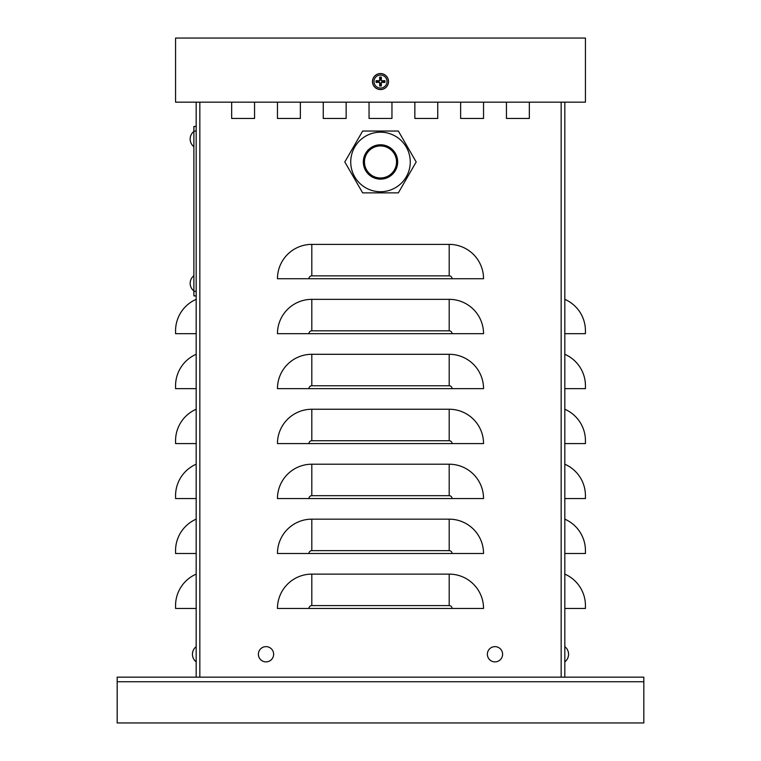 <?xml version="1.0" encoding="UTF-8"?>
<svg xmlns="http://www.w3.org/2000/svg" width="761" height="761" viewBox="0 0 761 761"><rect width="100%" height="100%" fill="white"/><g stroke="black" fill="none" stroke-linecap="round" stroke-linejoin="round"><path stroke-width="1.14" d="M564.824 102.164L564.824 677.157L196.176 677.157L196.176 102.164M529.333 102.164L529.333 118.45L506.436 118.45L506.436 102.164M483.539 102.164L483.539 118.45L460.643 118.45L460.643 102.164M254.564 102.164L254.564 118.45L231.667 118.45L231.667 102.164M437.746 102.164L437.746 118.45L414.85 118.45L414.85 102.164M300.357 102.164L300.357 118.45L277.461 118.45L277.461 102.164M391.953 102.164L391.953 118.45L369.047 118.45L369.047 102.164M346.15 102.164L346.15 118.45L323.254 118.45L323.254 102.164M449.19 574.117A34.35 34.35 0 0 1 483.539 608.458L277.461 608.458A34.35 34.35 0 0 1 311.81 574.117L449.19 574.117L449.19 605.594A2.863 2.863 0 0 1 452.063 608.458M449.19 519.164A34.35 34.35 0 0 1 483.539 553.504L277.461 553.504A34.35 34.35 0 0 1 311.81 519.164L449.19 519.164L449.19 550.641A2.863 2.863 0 0 1 452.063 553.504M449.19 464.21A34.35 34.35 0 0 1 483.539 498.55L277.461 498.55A34.35 34.35 0 0 1 311.81 464.21L449.19 464.21L449.19 495.687A2.863 2.863 0 0 1 452.063 498.55M449.19 409.247A34.35 34.35 0 0 1 483.539 443.596L277.461 443.596A34.35 34.35 0 0 1 311.81 409.247L449.19 409.247L449.19 440.733A2.863 2.863 0 0 1 452.063 443.596M449.19 354.293A34.35 34.35 0 0 1 483.539 388.643L277.461 388.643A34.35 34.35 0 0 1 311.81 354.293L449.19 354.293L449.19 385.779A2.863 2.863 0 0 1 452.063 388.643M449.19 299.339A34.35 34.35 0 0 1 483.539 333.689L277.461 333.689A34.35 34.35 0 0 1 311.81 299.339L449.19 299.339L449.19 330.816A2.863 2.863 0 0 1 452.063 333.689M449.19 244.386A34.35 34.35 0 0 1 483.539 278.735L277.461 278.735A34.35 34.35 0 0 1 311.81 244.386L449.19 244.386L449.19 275.863A2.863 2.863 0 0 1 452.063 278.735M391.953 118.45L369.047 118.45M346.15 118.45L323.254 118.45M300.357 118.45L277.461 118.45M254.564 118.45L231.667 118.45M529.333 118.45L506.436 118.45M483.539 118.45L460.643 118.45M437.746 118.45L414.85 118.45M564.824 333.689L585.437 333.689L585.437 330.816A34.35 34.35 0 0 0 564.824 299.339M564.824 388.643L585.437 388.643L585.437 385.779A34.35 34.35 0 0 0 564.824 354.293M564.824 443.596L585.437 443.596L585.437 440.733A34.35 34.35 0 0 0 564.824 409.247M564.824 498.55L585.437 498.55L585.437 495.687A34.35 34.35 0 0 0 564.824 464.21M564.824 553.504L585.437 553.504L585.437 550.641A34.35 34.35 0 0 0 564.824 519.164M564.824 608.458L585.437 608.458L585.437 605.594A34.35 34.35 0 0 0 564.824 574.117M196.176 333.689L175.563 333.689L175.563 330.816A34.35 34.35 0 0 1 196.176 299.339M196.176 388.643L175.563 388.643L175.563 385.779A34.35 34.35 0 0 1 196.176 354.293M196.176 443.596L175.563 443.596L175.563 440.733A34.35 34.35 0 0 1 196.176 409.247M196.176 498.55L175.563 498.55L175.563 495.687A34.35 34.35 0 0 1 196.176 464.21M196.176 553.504L175.563 553.504L175.563 550.641A34.35 34.35 0 0 1 196.176 519.164M196.176 608.458L175.563 608.458L175.563 605.594A34.35 34.35 0 0 1 196.176 574.117M196.176 295.905L193.884 295.905L193.884 126.459L196.176 126.459L196.176 131.044L193.884 131.044M585.437 38.05L175.563 38.05L175.563 102.164L585.437 102.164L585.437 38.05M564.824 677.157L643.825 677.157L643.825 722.95L117.175 722.95L117.175 677.157L196.176 677.157M266.008 646.641A7.61 7.61 0 0 1 272.609 658.065A7.61 7.61 0 0 1 259.415 658.065A7.61 7.61 0 0 1 266.008 646.641M494.992 646.641A7.61 7.61 0 0 1 501.585 658.065A7.61 7.61 0 0 1 488.391 658.065A7.61 7.61 0 0 1 494.992 646.641M196.176 646.641L196.176 649.675L196.176 646.641A9.636 9.636 0 0 0 196.176 661.87L196.176 658.836L196.176 661.87A9.636 9.636 0 0 1 196.176 646.641M377.446 80.913A3.12 3.12 0 0 0 377.446 82.207L376.124 82.445A13.727 1.199 -3 0 0 379.149 82.34L379.71 82.901A13.727 1.199 93 0 0 379.615 85.926L379.853 84.614A3.12 3.12 0 0 0 381.147 84.614L380.985 82.92L381.86 82.036L384.876 82.445A4.461 4.461 0 0 0 384.876 80.666A13.727 1.199 177 0 0 381.851 80.771L381.29 80.209A13.727 1.199 -87 0 0 381.385 77.184L381.147 78.497A3.12 3.12 0 0 0 379.853 78.497L380.015 80.19L379.14 81.075L376.124 80.666A4.461 4.461 0 0 0 376.124 82.445M381.147 84.614L381.385 85.926A13.727 1.199 -93 0 0 381.29 82.901L381.851 82.34A13.727 1.199 3 0 0 384.876 82.445M379.615 85.926A4.461 4.461 0 0 0 381.385 85.926M383.554 82.207A3.12 3.12 0 0 0 383.554 80.913L384.876 80.666M379.853 78.497L379.615 77.184A13.727 1.199 87 0 0 379.71 80.209L379.149 80.771A13.727 1.199 -177 0 0 376.124 80.666M381.385 77.184A4.461 4.461 0 0 0 379.615 77.184M380.5 75.054A6.497 6.497 0 0 1 386.131 84.804A6.497 6.497 0 0 1 374.869 84.804A6.497 6.497 0 0 1 380.5 75.054M388.51 81.56A8.01 8.01 0 0 1 376.495 88.495A8.01 8.01 0 0 1 376.495 74.616A8.01 8.01 0 0 1 388.51 81.56M377.446 82.207L379.14 82.036L380.015 82.92L379.853 84.614M383.554 80.913L381.86 81.075L380.985 80.19L381.147 78.497M344.809 161.96L362.655 192.866L398.345 192.866L416.191 161.96L398.345 131.044L362.655 131.044L344.809 161.96M380.5 145.931A16.029 16.029 0 0 0 364.471 161.96A16.029 16.029 0 0 0 380.5 177.979A16.029 16.029 0 0 0 396.529 161.96A16.029 16.029 0 0 0 380.5 145.931M380.5 191.724A29.765 29.765 0 0 1 350.735 161.96A29.765 29.765 0 0 1 380.5 132.186A29.765 29.765 0 0 0 350.735 161.96A29.765 29.765 0 0 0 380.5 191.724A29.765 29.765 0 0 0 410.265 161.96A29.765 29.765 0 0 0 380.5 132.186A29.765 29.765 0 0 0 350.735 161.96A29.765 29.765 0 0 0 380.5 191.724A29.765 29.765 0 0 0 410.265 161.96A29.765 29.765 0 0 0 380.5 132.186M561.161 677.157L561.161 102.164M199.839 677.157L199.839 102.164M449.19 275.863L311.81 275.863L311.81 244.386M311.81 275.863A2.863 2.863 0 0 0 308.937 278.735M449.19 330.816L311.81 330.816L311.81 299.339M311.81 330.816A2.863 2.863 0 0 0 308.937 333.689M449.19 385.779L311.81 385.779L311.81 354.293M311.81 385.779A2.863 2.863 0 0 0 308.937 388.643M449.19 440.733L311.81 440.733L311.81 409.247M311.81 440.733A2.863 2.863 0 0 0 308.937 443.596M449.19 495.687L311.81 495.687L311.81 464.21M311.81 495.687A2.863 2.863 0 0 0 308.937 498.55M449.19 550.641L311.81 550.641L311.81 519.164M311.81 550.641A2.863 2.863 0 0 0 308.937 553.504M449.19 605.594L311.81 605.594L311.81 574.117M311.81 605.594A2.863 2.863 0 0 0 308.937 608.458M193.884 291.33L196.176 291.33M643.825 681.732L117.175 681.732M376.59 82.397A3.995 3.995 0 0 1 376.59 80.714M381.347 85.46A3.995 3.995 0 0 1 379.653 85.46M384.41 80.714A3.995 3.995 0 0 1 384.41 82.397M379.653 77.651A3.995 3.995 0 0 1 381.347 77.651M380.5 73.608A7.943 7.943 0 0 0 372.557 81.56A7.943 7.943 0 0 0 380.5 89.503A7.943 7.943 0 0 0 388.443 81.56A7.943 7.943 0 0 0 380.5 73.608M380.5 144.78A17.17 17.17 0 0 0 363.33 161.96A17.17 17.17 0 0 0 380.5 179.13A17.17 17.17 0 0 0 397.67 161.96A17.17 17.17 0 0 0 380.5 144.78M193.884 131.444A9.636 9.636 0 0 0 193.884 146.673A9.636 9.636 0 0 1 193.884 131.444M193.884 275.701A9.636 9.636 0 0 0 193.884 290.93A9.636 9.636 0 0 1 193.884 275.701M564.824 661.87A9.636 9.636 0 0 0 564.824 646.641"/></g></svg>
